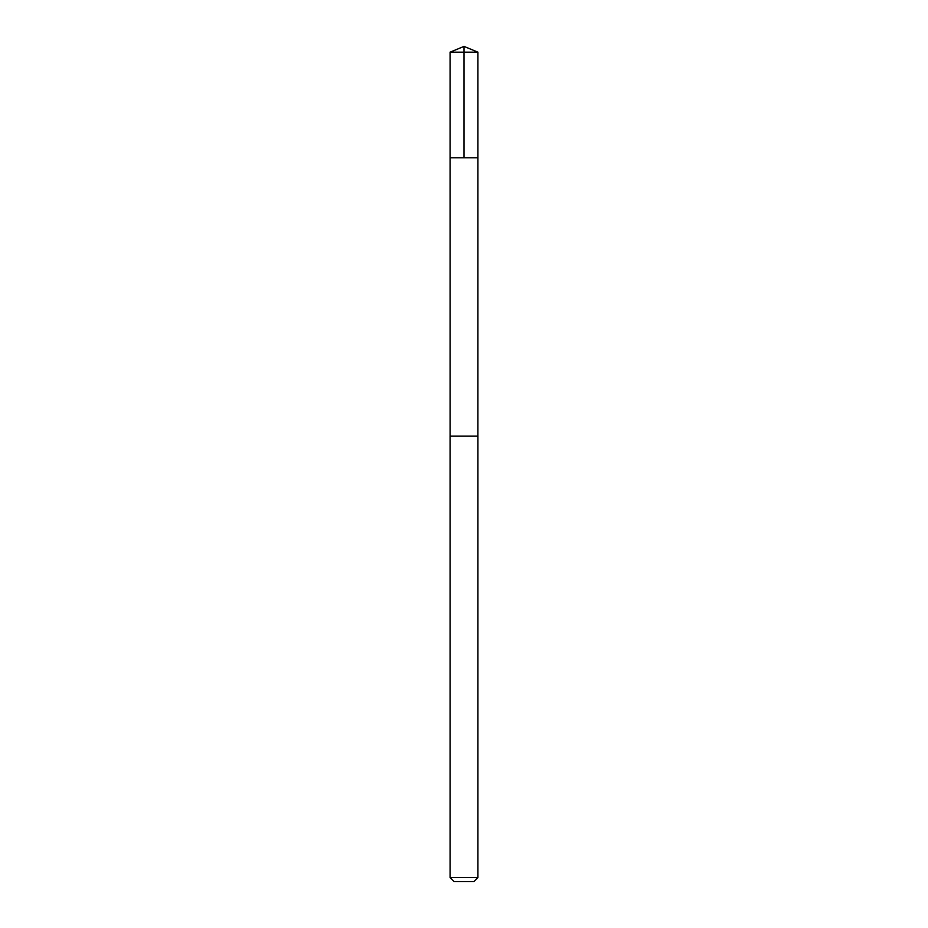 <?xml version="1.0" encoding="UTF-8"?>
<svg xmlns="http://www.w3.org/2000/svg" width="928" height="928" viewBox="0 0 928 928"><rect width="100%" height="100%" fill="white"/><g stroke="black" fill="none" stroke-linecap="round" stroke-linejoin="round"><path stroke-width="1.39" d="M456.924 157.76L477.92 157.76L477.92 52.165L450.08 52.165L450.08 157.76L477.92 157.76L477.908 436.16L450.092 436.16L450.08 157.76L456.924 157.76M477.92 436.16L450.08 436.16L450.08 877.575L477.92 877.575L477.92 436.16M477.92 877.575L473.906 881.6L454.094 881.6L450.08 877.575M464 157.76L464 46.4L450.08 52.165M464 46.4L477.92 52.165"/></g></svg>
